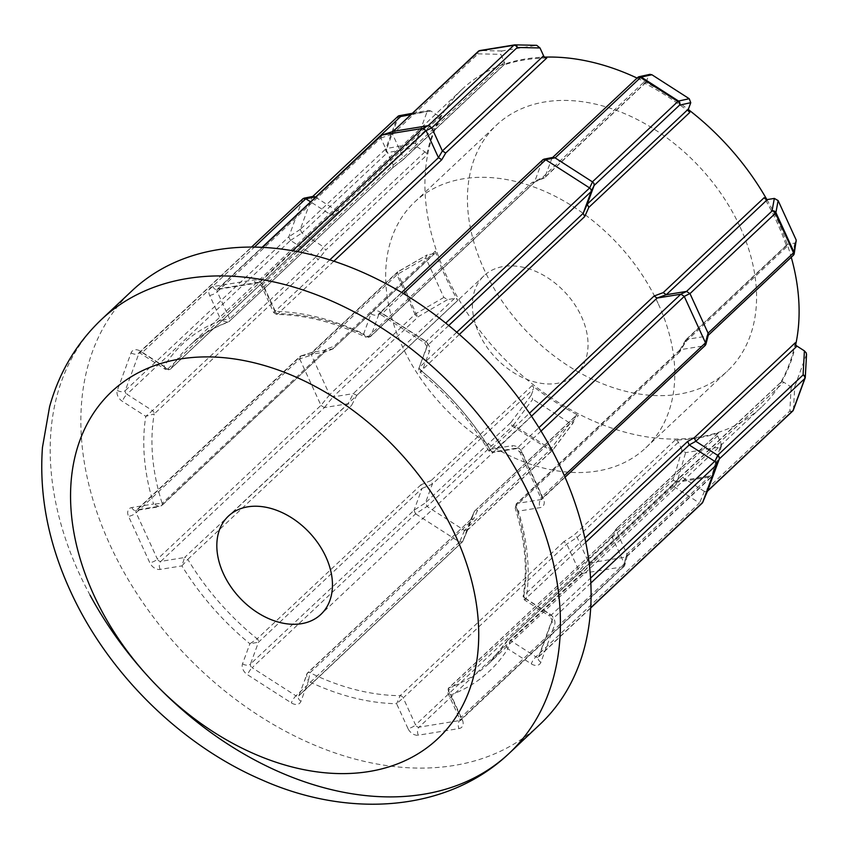 <?xml version="1.0" encoding="UTF-8"?>
<svg xmlns="http://www.w3.org/2000/svg" width="849" height="849" viewBox="0 0 849 849"><rect width="100%" height="100%" fill="white"/><g stroke="black" fill="none" stroke-linecap="round" stroke-linejoin="round"><path stroke-width="0.64" stroke-dasharray="4.25 3.18" d="M740.19 227.192A168.686 119.285 46.8 0 1 727.561 370.928A168.686 119.285 46.8 0 1 483.824 268.878A168.686 119.285 46.8 0 1 496.453 125.143A168.686 119.285 46.8 0 1 740.19 227.192M658.399 304.091A168.686 119.285 46.8 0 1 645.781 447.826A168.686 119.285 46.8 0 1 402.044 345.776A168.686 119.285 46.8 0 1 414.662 202.041A168.686 119.285 46.8 0 1 658.399 304.091M806.55 354.266L794.728 386.709L791.151 386.985L783.754 382.241A2.982 2.101 -133.2 0 0 780.953 382.156A2.982 2.101 -133.2 0 0 780.677 382.506A218.299 154.359 -133.2 0 0 795.269 342.773M531.198 395.305L510.918 422.462A2.982 0.828 -143.2 0 0 511.841 423.821A2.982 0.828 -143.2 0 0 513.454 425.105L532.748 399.274L531.198 395.305L533.522 388.98A2.982 2.101 -133.2 0 0 533.352 387.048A2.982 2.101 -133.2 0 0 532.164 385.552A218.299 154.359 -133.2 0 0 578.583 415.363A2.982 2.101 -133.2 0 0 576.11 415.469A2.982 2.101 -133.2 0 0 575.707 416.074L573.096 422.94L553.06 449.768A2.982 0.828 -143.2 0 0 553.113 449.556L573.393 422.399L570.072 423.237L532.748 399.274M532.164 385.552L431.165 480.523L432.311 484.153L425.455 502.82L510.918 422.462A2.982 2.101 -133.2 0 0 511.087 424.394A2.982 2.101 -133.2 0 0 512.584 426.102A2.982 0.7 122.7 0 0 513.454 425.105L550.778 449.068A2.982 0.7 -57.3 0 1 549.908 450.076L464.445 530.434L427.121 506.471L512.584 426.102L549.908 450.076A2.982 2.101 -133.2 0 0 551.861 450.564A2.982 2.101 -133.2 0 0 552.71 450.161A2.982 2.101 -133.2 0 0 553.113 449.556L467.65 529.914L474.538 511.14L576.11 415.469M415.522 143.216L386.815 148.49A2.982 1.475 -100.4 0 0 386.635 150.358A2.982 1.475 -100.4 0 0 387.388 152.65L417.559 147.11L415.522 143.216L427.249 111.283L428.395 110.359L430.825 110.996L438.211 115.751A2.982 2.101 -133.2 0 0 441.013 115.835A2.982 2.101 -133.2 0 0 441.289 115.485A218.299 154.359 -133.2 0 0 426.707 155.218A2.982 2.101 -133.2 0 0 426.453 153.573A2.982 2.101 -133.2 0 0 424.956 151.854L417.559 147.11M791.151 386.985L789.835 411.054L704.373 491.422L699.534 503.064L701.465 503.425L702.611 502.566M706.4 491.836L707.535 490.977L706.4 491.836L704.468 491.475M414.004 510.323L415.617 513.825L427.036 506.407L425.434 502.895L414.036 510.249L250.466 664.056L258.478 642.215L422.049 488.408L414.036 510.249M424.956 151.854L323.734 247.017L325.708 250.179L426.707 155.218M431.165 480.523L420.945 484.811L422.049 488.408M297.341 251.707L262.511 284.447L274.896 311.487C273.251 313.058 273.399 313.037 275.341 311.424L263.975 286.601A8.936 6.314 -133.2 0 0 253.649 279.968L212.929 286.591A8.936 6.314 -133.2 0 0 209.682 295.431L221.048 320.253A224.253 158.572 -133.2 0 0 164.133 366.344L140.69 351.295A8.936 6.314 -133.2 0 0 131.096 352.855L117.332 390.349A8.936 6.314 -133.2 0 0 117.841 396.143A8.936 6.314 -133.2 0 0 122.33 401.29L145.773 416.339L152.449 410.629L126.936 394.244L290.507 240.437L316.03 256.822L317.993 259.943L325.708 250.179M478.953 333.275A67.474 47.714 -133.2 0 0 576.439 374.091A67.474 47.714 -133.2 0 0 581.491 316.603A67.474 47.714 -133.2 0 0 484.004 275.776A67.474 47.714 -133.2 0 0 478.953 333.275M539.9 724.452A297.681 210.499 46.8 0 1 109.776 544.368A297.681 210.499 46.8 0 1 132.062 290.719M795.683 344.736A218.299 154.359 46.8 0 1 761.553 407.064A218.299 154.359 46.8 0 1 446.128 275.002A218.299 154.359 46.8 0 1 462.461 88.996A218.299 154.359 46.8 0 1 544.602 57.127M637.09 78.076A218.299 154.359 46.8 0 1 688.337 109.532M766.859 199.547A218.299 154.359 46.8 0 1 777.886 221.058A218.299 154.359 46.8 0 1 791.257 257.268M435.261 251.155A218.299 154.359 -133.2 0 0 445.109 275.967A218.299 154.359 -133.2 0 0 457.77 300.323A2.982 2.101 -133.2 0 0 454.502 298.445L447.635 299.57L443.836 297.415L425.742 257.884L427.174 254.88L434.041 253.755A2.982 2.101 -133.2 0 0 434.9 253.352A2.982 2.101 -133.2 0 0 435.261 251.155L334.262 346.116L325.974 349.385L324.52 352.155L300.811 356.007L137.23 509.814L160.949 505.962L324.52 352.155L332.829 348.928L434.041 253.755M441.289 115.485L340.3 210.446L334.135 215.211L340.3 210.446L337 210.913L438.211 115.751M140.69 351.295A5.954 1.401 122.7 0 0 140.541 353.417L165.491 369.442L164.133 366.344C166.383 369.336 168.611 370.132 170.808 368.731A218.299 154.359 46.8 0 1 189.507 345.66C200.375 335.451 213.152 327.682 227.84 322.333L221.048 320.253L229.655 318.842L217.27 291.812L380.851 138.005L393.225 165.035L392.673 167.699L402.596 160.005L503.584 65.044A2.982 2.101 -133.2 0 0 504.157 64.704A2.982 2.101 -133.2 0 0 504.38 62.168L500.804 54.336L501.695 50.993L536.388 45.347L514.749 44.891L480.067 50.537A2.982 2.271 -88.8 0 0 478.061 53.858L500.804 54.336M546.735 58.019A218.299 154.359 -133.2 0 0 503.584 65.044M646.259 81.918L545.047 177.08L534.509 182.111L370.928 335.928L378.951 314.088L542.522 160.281L534.509 182.111L531.888 182.641L542.384 177.59L643.383 82.618A2.982 2.101 -133.2 0 0 645.866 82.523A2.982 2.101 -133.2 0 0 646.259 81.918L648.583 75.593L650.09 74.309M689.812 112.429A218.299 154.359 -133.2 0 0 643.383 82.618M796.447 241.583L794.802 243.111L787.925 244.225A2.982 2.101 -133.2 0 0 787.065 244.639A2.982 2.101 -133.2 0 0 786.715 246.836A218.299 154.359 -133.2 0 0 776.867 222.013A218.299 154.359 -133.2 0 0 764.196 197.658M786.715 246.836L685.716 341.797L679.699 351.985L679.635 350.35L680.718 349.629L704.426 345.776L540.855 499.583L517.147 503.436C515.566 505.611 515.969 508.19 518.378 511.162L540.155 507.617A8.936 6.314 -133.2 0 0 543.402 498.788L522.156 452.379A8.936 6.314 -133.2 0 0 511.82 445.746L490.043 449.291A224.253 158.572 -133.2 0 0 422.07 371.406L429.435 351.348A8.936 6.314 -133.2 0 0 424.426 340.417L380.617 312.283A8.936 6.314 -133.2 0 0 371.013 313.843L363.648 333.901A224.253 158.572 -133.2 0 0 275.341 311.424C273.399 313.037 273.251 313.058 274.896 311.487L329.709 259.943M780.677 382.506L507.543 640.348A2.982 2.101 -133.2 0 0 507.288 640.655L507.543 640.348A2.982 2.101 -133.2 0 1 510.345 640.433L507.829 648.816L531.272 663.865A8.936 6.314 -133.2 0 0 540.866 662.305L554.63 624.811A8.936 6.314 -133.2 0 0 549.621 613.869L526.189 598.821A224.253 158.572 -133.2 0 0 518.378 511.162L515.226 508.36L516.288 503.85A2.982 2.101 -133.2 0 0 515.905 505.993L515.226 508.349C525.085 539.858 527.707 569.308 523.09 596.72L526.189 598.821C524.194 600.37 524.013 600.349 525.637 598.768C524.013 600.349 524.194 600.37 526.189 598.821M612.012 536.748L448.442 690.555L460.816 717.585L624.386 563.778L612.012 536.748L612.989 533.681L617.393 527.908L718.381 432.948A2.982 2.101 -133.2 0 0 717.808 433.287A2.982 2.101 -133.2 0 0 717.585 435.824L721.172 443.656L721.459 445.905L720.27 446.998L685.589 452.634L681.959 450.023L678.372 442.202A2.982 2.101 -133.2 0 0 675.242 439.962A218.299 154.359 -133.2 0 0 718.381 432.948M675.242 439.962L574.242 534.923L563.895 541.662L566.782 544.113L579.156 571.133L415.575 724.94L403.201 697.91L566.771 544.103L577.171 537.375L678.372 442.202M131.807 507.543A5.954 3.799 80.8 0 0 135.829 510.536L159.389 506.704L153.584 503.998L162.18 503.393A218.299 154.359 46.8 0 1 154.21 413.951L145.773 416.339A224.253 158.572 -133.2 0 0 153.584 503.998L131.807 507.543A8.936 6.314 -133.2 0 0 128.56 516.383L149.806 562.791A8.936 6.314 -133.2 0 0 160.132 569.414L181.919 565.88A224.253 158.572 -133.2 0 0 249.893 643.754L242.527 663.812A8.936 6.314 -133.2 0 0 243.047 669.606A8.936 6.314 -133.2 0 0 247.537 674.753L291.345 702.887A8.936 6.314 -133.2 0 0 300.949 701.316L308.314 681.259L306.415 674.647L307.168 673.469L299.145 695.31L462.716 541.503L470.728 519.673L473.784 518.728L477.594 510.334L578.583 415.363M420.945 484.811L257.162 638.819A2.982 2.101 -133.2 0 1 258.308 640.284A2.982 2.101 -133.2 0 1 258.478 642.215L249.893 643.754L257.162 638.819A218.299 154.359 46.8 0 1 187.799 559.353L181.919 565.88L184.562 557.517L160.843 561.38L324.414 407.573L348.122 403.721L351.592 405.344L356.771 395.294L457.77 300.323M504.38 62.168L403.169 157.33L392.588 134.216L478.061 53.858A2.982 2.101 -133.2 0 1 478.284 51.322M380.851 138.005L392.588 134.216M462.461 88.996L189.507 345.66A218.299 154.359 46.8 0 1 228.89 321.707L393.151 167.423L228.89 321.707A2.982 2.101 -133.2 0 0 229.432 321.378L229.432 321.378A2.982 2.101 -133.2 0 0 229.655 318.842L393.225 165.035M381.848 135.065L380.808 137.899M393.214 165.014L403.169 157.32L403.02 159.803L504.157 64.704M393.596 131.287L392.556 134.121M302.605 199.292L288.83 236.786L125.259 390.593L139.034 353.099L302.637 199.207L311.986 197.424L397.449 117.056A2.982 1.985 -159.8 0 1 398.542 116.546L427.249 111.283M334.294 215.084L170.553 369.05C167.295 370.334 165.608 370.461 165.491 369.442L167.752 368.965A2.982 2.101 -133.2 0 0 170.553 369.05A2.982 2.101 -133.2 0 0 170.808 368.731L334.591 214.723L331.322 215.158L310.522 201.807M299.729 358.957L320.975 405.355L157.405 559.162L136.158 512.764L299.686 358.851L311.466 355.169L396.939 274.811L415.034 314.342L329.571 394.7L311.466 355.169M454.502 298.445L353.28 393.618L348.122 403.721L184.562 557.517A2.982 2.101 -133.2 0 1 187.799 559.353L351.592 405.344M415.702 513.889L459.521 542.023L295.94 695.83L252.132 667.696L415.617 513.825M582.594 573.351L623.315 566.729L459.733 720.536L419.024 727.158L582.594 573.351L591.106 562.696L676.653 482.328L711.335 476.682L625.872 557.05L591.191 562.685M673.915 486.626L699.438 503.011L535.868 656.818L510.345 640.433L673.915 486.626L671.071 486.647L507.288 640.655C505.654 642.863 505.834 645.59 507.829 648.816A224.253 158.572 -133.2 0 1 450.915 694.906C448.219 692.243 447.656 689.834 449.206 687.69L612.808 533.766L448.665 688.019A2.982 2.101 -133.2 0 0 448.442 690.555L447.816 692.869L450.915 694.906L462.281 719.729A8.936 6.314 -133.2 0 1 459.033 728.569L418.313 735.192A5.954 3.799 -99.2 0 1 419.024 727.158A2.982 2.101 46.8 0 1 415.575 724.94A5.954 1.815 -24.6 0 1 407.987 728.559A8.936 6.314 -133.2 0 0 418.313 735.192M399.348 115.697A2.982 1.475 -100.4 0 0 398.542 116.546L386.815 148.49A2.982 1.985 20.2 0 0 385.722 149L300.259 229.368L311.986 197.424M315.51 197.117L336.989 210.902L331.312 215.147L167.752 368.965L142.229 352.579L254.318 247.176M316.008 256.812L323.734 247.017L301.926 233.008L387.388 152.65A2.982 2.101 -133.2 0 1 385.892 150.931A2.982 2.101 -133.2 0 1 385.722 149L397.449 117.056A2.982 2.101 -133.2 0 1 397.841 116.451M443.836 297.415L416.106 313.568L398.001 274.036A2.982 0.87 -120.2 0 1 397.703 271.871A2.982 2.982 0 0 0 397.162 272.274A2.982 2.101 -133.2 0 1 398.022 271.86A2.982 0.87 -120.2 0 0 397.703 271.871L427.174 254.88L398.022 271.86L312.549 352.229L332.819 348.928L334.262 346.116M356.771 395.294L353.29 393.618L333.01 396.918L418.472 316.55L447.635 299.57M681.959 450.023L673.215 480.12L587.752 560.478L577.171 537.375L574.242 534.923M717.585 435.824L616.374 530.986L626.955 554.1L712.417 473.742L721.172 443.656M704.373 491.422L682.543 477.403L783.754 382.241M794.802 243.111L792.457 255.74L706.994 336.098L686.724 339.398L787.925 244.225M645.866 82.523L544.687 177.664L551.903 158.413L637.366 78.044L648.583 75.593M290.507 240.437L301.926 233.008M300.259 229.368L301.841 232.944M300.228 229.442L288.83 236.786M324.414 407.573L333.01 396.918M312.549 352.229L300.811 356.007M329.571 394.7L332.935 396.918M329.624 394.796L320.975 405.355M462.716 541.503L467.65 529.914M464.445 530.434L467.619 529.988L462.663 541.651L459.521 542.023M624.386 563.778L626.955 554.1M587.752 560.478L579.156 571.133M625.872 557.05L627.262 555.808L627.008 554.195M625.968 557.029L623.315 566.729M706.994 336.098L704.426 345.776M542.522 160.281L551.903 158.413M303.051 198.634L302.637 199.207M288.809 236.86L290.411 240.373M299.686 358.851L300.726 356.018L300.015 356.357L136.381 510.228A2.982 2.101 46.8 0 1 137.23 509.814A5.954 3.799 80.8 0 1 135.829 510.536L136.381 510.228A2.982 2.101 46.8 0 0 136.158 512.764A5.954 1.815 -24.6 0 1 128.56 516.383M325.974 349.385L162.18 503.393A2.982 2.101 -133.2 0 1 161.809 505.548L160.949 505.962A2.982 2.101 -133.2 0 0 161.809 505.548L324.52 352.155M321.018 405.451L324.329 407.584M470.739 519.662L307.561 672.864A2.982 2.101 -133.2 0 0 307.168 673.469L470.739 519.662M300.949 701.316A5.954 3.969 -159.8 0 1 298.423 696.382A5.954 3.969 -159.8 0 1 299.145 695.31A2.982 2.101 46.8 0 1 298.752 695.915L462.663 541.651M579.198 571.228L582.51 573.351M612.023 536.759L616.385 531.007L616.523 528.556L612.384 534.063M623.399 566.707L624.694 565.487L624.439 563.874M704.521 345.755L705.36 345.299M534.499 182.121L544.347 177.897L542.384 177.59M543.859 159.188L542.553 160.196M312.018 197.339L313.26 196.342M311.434 355.073L312.474 352.239L311.763 352.568L397.162 272.274A2.982 2.101 -133.2 0 0 396.939 274.811A2.982 0.902 155.4 0 1 398.001 274.036L425.742 257.884M434.9 253.352L332.829 348.928M575.707 416.074L474.506 511.236L477.594 510.334M570.072 423.237L550.778 449.068A2.982 0.828 -143.2 0 0 553.06 449.768A2.982 2.982 0 0 1 552.71 450.161L467.587 530.063M616.523 528.556L617.393 527.908M591.106 562.696L587.795 560.573M793.391 410.003A2.982 1.985 20.2 0 0 793.475 409.611L794.728 386.709M673.926 486.626L682.564 477.414L679.911 477.159L780.953 382.156M708.384 334.856L707.09 336.077M685.716 341.797L685.631 340.12L686.724 339.398L680.728 349.629L517.147 503.436A2.982 2.101 -133.2 0 0 516.288 503.85L679.89 350.011M553.24 157.32L551.935 158.328L553.24 157.32M720.27 446.998L711.95 475.62A2.982 1.369 -163.8 0 0 713.022 474.941A2.982 1.369 -163.8 0 0 712.417 473.742A2.982 2.101 -133.2 0 1 712.194 476.278L626.806 556.573M721.459 445.905L713.022 474.941A2.982 2.982 0 0 1 712.194 476.278A2.982 2.101 -133.2 0 1 711.335 476.682A2.982 1.9 -99.2 0 0 711.95 475.62L677.269 481.256A2.982 1.9 80.8 0 1 676.653 482.328A2.982 2.101 -133.2 0 1 673.215 480.12A2.982 1.369 -163.8 0 0 677.269 481.256L685.589 452.634M792.637 411.139A2.982 2.101 -133.2 0 1 791.777 411.553A2.982 2.101 -133.2 0 1 789.835 411.054A2.982 2.176 -176.9 0 0 793.475 409.611L805.202 377.667L806.454 354.765M638.087 77.206A2.982 2.812 -102.4 0 0 637.366 78.044A2.982 2.101 -133.2 0 1 637.758 77.439M333.784 261.259L277.984 313.716L276.541 314.459L275.341 311.424M274.896 311.487A2.982 2.101 -133.2 0 0 277.984 313.716A218.299 154.359 46.8 0 1 368.105 336.65L365.739 337.149C335.196 322.376 305.46 314.82 276.541 314.47L273.739 312.655L261.63 286.198A5.954 1.815 -24.6 0 0 263.975 286.601M534.127 182.705L370.535 336.533C367.341 337.796 365.739 338.008 365.728 337.149L363.648 333.901C366.259 336.671 368.689 337.34 370.928 335.928A2.982 2.101 -133.2 0 1 370.535 336.533L370.535 336.533A2.982 2.101 -133.2 0 1 368.105 336.65L531.888 182.641M403.371 293.605L382.146 313.568L425.965 341.691A2.982 2.101 46.8 0 1 427.461 343.41A2.982 2.101 46.8 0 1 427.631 345.341L418.939 368.169L422.07 371.406L419.979 372C418.684 370.047 418.334 368.763 418.928 368.169L426.909 346.413A5.954 3.969 20.2 0 0 429.435 351.348M459.309 334.485L419.979 372C447.635 394.583 470.633 420.924 488.96 451.031L492.282 452.57L490.043 449.291C488.525 451.318 488.599 451.572 490.287 450.044C488.599 451.572 488.525 451.318 490.043 449.291M531.485 416.19L492.293 452.559L515.842 448.739A5.954 3.799 -99.2 0 1 511.82 445.746M679.699 351.985L515.905 505.993A218.299 154.359 46.8 0 1 523.886 595.446L523.09 596.72L524.523 599.978L549.473 615.992A5.954 1.401 -57.3 0 1 549.621 613.869M563.895 541.662L400.112 695.671L396.621 703.736A224.253 158.572 -133.2 0 1 308.314 681.259L309.991 672.737L473.784 518.728M407.987 728.559L396.621 703.736L403.201 697.91A2.982 2.101 -133.2 0 0 400.112 695.671A218.299 154.359 46.8 0 1 309.991 672.737A2.982 2.101 -133.2 0 0 307.561 672.864L298.752 695.915A2.982 2.101 46.8 0 1 295.94 695.83A5.954 1.401 -57.3 0 0 291.345 702.887M242.527 663.812A5.954 3.969 20.2 0 0 250.466 664.056A2.982 2.101 46.8 0 0 250.635 665.987A2.982 2.101 46.8 0 0 252.132 667.696A5.954 1.401 -57.3 0 0 247.537 674.753M117.332 390.349A5.954 3.969 20.2 0 0 125.259 390.593A2.982 2.101 46.8 0 0 125.44 392.525A2.982 2.101 46.8 0 0 126.936 394.244A5.954 1.401 -57.3 0 0 122.33 401.29M448.697 325.538L427.631 345.341A5.954 3.969 20.2 0 0 426.909 346.413L424.277 342.54A5.954 1.401 -57.3 0 1 424.426 340.417M585.746 542.246L525.637 598.768L551.16 615.154A2.982 2.101 46.8 0 1 552.657 616.873A2.982 2.101 46.8 0 1 552.837 618.804L539.062 656.298L590.734 607.714M590.862 583.04L552.837 618.804A5.954 3.969 20.2 0 0 552.115 619.876A5.954 3.969 20.2 0 0 554.63 624.811M316.03 256.822L152.449 410.629A2.982 2.101 -133.2 0 1 153.956 412.349A2.982 2.101 -133.2 0 1 154.21 413.951L317.993 259.943M90.079 595.191A297.681 210.499 46.8 0 1 79.106 573.202A297.681 210.499 46.8 0 1 101.392 319.553M456.751 332.267L419.618 367.182A2.982 2.101 -133.2 0 0 420.934 370.578A218.299 154.359 46.8 0 1 490.287 450.044L529.468 413.208M525.637 598.768A2.982 2.101 -133.2 0 1 523.886 595.446L584.876 538.096M507.288 640.655A218.299 154.359 46.8 0 1 488.589 663.738A218.299 154.359 46.8 0 1 449.206 687.69A2.982 2.101 -133.2 0 0 448.665 688.019L447.816 692.869L459.935 719.326A5.954 1.815 -24.6 0 0 462.281 719.729M262.415 247.441L218.352 288.862L259.072 282.239L292.491 250.816M501.695 50.993L480.067 50.537M212.929 286.591A5.954 3.799 80.8 0 0 216.951 289.583L257.672 282.961A5.954 3.799 -99.2 0 0 259.072 282.239A2.982 2.101 46.8 0 1 262.511 284.447A5.954 1.815 -24.6 0 0 261.63 286.198L257.661 282.961A5.954 3.799 -99.2 0 1 253.649 279.968M209.682 295.431A5.954 1.815 -24.6 0 0 217.27 291.812A2.982 2.101 46.8 0 1 217.493 289.276A2.982 2.101 46.8 0 1 218.352 288.862A5.954 3.799 80.8 0 1 216.951 289.583L262.012 247.42M590.724 607.958L538.669 656.903A2.982 2.101 46.8 0 0 539.062 656.298A5.954 3.969 20.2 0 0 538.34 657.37L552.115 619.876L549.473 615.992A5.954 1.401 -57.3 0 0 551.16 615.154L590.586 578.084M541.036 431.101L520.692 450.225L541.938 496.633L564.33 475.578M490.287 450.044A2.982 2.101 -133.2 0 0 493.534 451.87L517.253 448.017L538.913 427.652M371.013 313.843A5.954 3.969 -159.8 0 0 378.951 314.088A2.982 2.101 46.8 0 1 379.344 313.472A2.982 2.101 46.8 0 1 382.146 313.568A5.954 1.401 -57.3 0 1 380.458 314.406L424.277 342.54A5.954 1.401 -57.3 0 0 425.965 341.691L445.704 323.129M430.825 110.996L410.927 114.657M422.049 488.419L432.311 484.163L533.522 388.98M474.495 511.247L470.728 519.673M464.541 530.487L459.617 542.076M131.096 352.855A5.954 3.969 20.2 0 0 139.034 353.099A2.982 2.101 46.8 0 1 139.427 352.494A2.982 2.101 46.8 0 1 142.229 352.579A5.954 1.401 122.7 0 1 140.541 353.417L138.875 352.802L251.453 247.155M160.132 569.414A5.954 3.799 -99.2 0 1 160.843 561.38A2.982 2.101 46.8 0 1 157.405 559.162A5.954 1.815 -24.6 0 1 149.806 562.791M624.238 566.251L460.254 720.652L459.935 719.326A5.954 1.815 -24.6 0 1 460.816 717.585A2.982 2.101 46.8 0 1 460.593 720.122A2.982 2.101 46.8 0 1 459.733 720.536A5.954 3.799 80.8 0 0 459.033 728.569M540.866 662.305A5.954 3.969 20.2 0 1 538.34 657.37L538.669 656.903A2.982 2.101 46.8 0 1 535.868 656.818A5.954 1.401 122.7 0 0 531.272 663.865M522.156 452.379A5.954 1.815 -24.6 0 1 519.8 451.965L515.842 448.739A5.954 3.799 -99.2 0 0 517.253 448.017A2.982 2.101 46.8 0 1 520.692 450.225A5.954 1.815 -24.6 0 0 519.8 451.965L541.046 498.374A5.954 1.815 -24.6 0 1 541.938 496.633A2.982 2.101 46.8 0 1 541.715 499.17A2.982 2.101 46.8 0 1 540.855 499.583A5.954 3.799 80.8 0 0 540.155 507.617M416.106 313.568A2.982 0.902 -24.6 0 0 415.034 314.342A2.982 2.101 -133.2 0 0 418.472 316.55A2.982 0.87 -120.2 0 1 416.106 313.568M793.635 254.912A2.982 2.77 -169.5 0 1 792.457 255.74A2.982 2.101 -133.2 0 0 793.316 255.326M401.609 292.544L378.792 313.79L380.458 314.406A5.954 1.401 -57.3 0 1 380.617 312.283M565.052 477.234L541.375 499.7L541.046 498.374A5.954 1.815 -24.6 0 0 543.402 498.788M645.781 447.826L727.561 370.928M576.439 374.091L320.858 614.411M761.553 407.064L488.589 663.738L506.779 641.292M484.004 275.776L228.423 516.107M393.076 167.497L403.02 159.803M441.013 115.835L339.971 210.839M300.493 356.071L312.241 352.293M333.169 348.833L324.87 352.059M470.771 519.567L474.538 511.14M717.808 433.287L616.745 528.311M627.262 555.808L624.694 565.487M679.858 477.212L671.241 486.424M787.065 244.639L685.896 339.77M685.674 340.056L679.667 350.287M412.359 113.31L428.395 110.359M414.662 202.041L496.453 125.143"/><path stroke-width="1.27" d="M690.768 102.676L679.561 105.138A2.982 2.812 -102.4 0 0 678.553 101.052L689.218 98.707L690.768 102.676L688.454 109.001A2.982 2.101 -133.2 0 0 689.812 112.429L588.813 207.4L584.717 216.569L583.189 213.364L591.201 191.534L448.697 325.538M445.704 323.129L589.63 187.947L592.517 181.909L594.003 183.49L594.098 185.496L679.561 105.138A2.982 2.101 -133.2 0 0 679.391 103.207A2.982 2.101 -133.2 0 0 677.895 101.487A2.982 0.7 -57.3 0 1 678.553 101.052L641.228 77.079A2.982 2.812 -102.4 0 0 639.17 76.697L639.17 76.697A2.982 2.812 -102.4 0 0 638.087 77.206M649.878 74.362L651.894 74.744L689.218 98.707M590.586 578.084L714.731 461.347L689.229 444.972L687.669 441.438L694.27 437.734L795.269 342.773A2.982 2.101 -133.2 0 0 797.009 346.127L695.809 441.3L717.628 455.308L803.09 374.95A2.982 2.101 -133.2 0 1 804.587 376.659A2.982 2.101 -133.2 0 1 804.756 378.59L719.294 458.959L707.567 490.902L793.03 410.534L804.756 378.59A2.982 1.985 -159.8 0 0 805.117 378.06A2.982 1.985 -159.8 0 0 805.202 377.667A2.982 2.176 -176.9 0 0 805.298 377.189A2.982 2.176 -176.9 0 0 805.001 376.149A2.982 2.176 -176.9 0 0 803.09 374.95L804.406 350.881L806.263 352.961L806.454 354.765M651.894 74.744L641.228 77.079A2.982 0.7 122.7 0 0 640.571 77.524L555.108 157.893L553.124 157.341M555.013 157.829L545.631 159.697L543.795 159.198L553.177 157.33M719.294 458.959L719.209 456.953L717.628 455.308M719.326 458.874L716.439 464.912L716.312 462.981L714.826 461.4L717.723 455.372M701.465 503.425L702.611 502.566L707.482 491.115M707.514 491.04L702.579 502.629L716.407 464.997L590.862 583.04M594.13 185.411L591.233 191.45L591.116 189.529L589.63 187.947M223.372 573.595A67.474 47.714 -133.2 0 0 320.858 614.411A67.474 47.714 -133.2 0 0 325.91 556.923A67.474 47.714 -133.2 0 0 228.423 516.107A67.474 47.714 -133.2 0 0 223.372 573.595M101.392 319.553C76.325 343.463 59.048 372.552 49.571 406.82L42.45 447.444C39.033 494.988 48.287 542.723 70.212 590.628C107.43 672.779 180.625 745.167 262.161 780.008C349.098 818.669 447.72 811.92 509.23 753.286A297.681 210.499 46.8 0 0 531.506 499.637A297.681 210.499 46.8 0 0 101.392 319.553L132.062 290.719A297.681 210.499 46.8 0 1 562.176 470.802A297.681 210.499 46.8 0 1 539.9 724.452L509.23 753.286A297.681 210.499 46.8 0 1 151.96 680.611A297.681 210.499 46.8 0 1 90.079 595.191M544.602 57.127A218.299 154.359 46.8 0 1 637.09 78.076M688.337 109.532A218.299 154.359 46.8 0 1 766.859 199.547M540.006 47.958L517.264 47.48A2.982 2.271 -88.8 0 0 515.067 44.87L536.717 45.326L540.006 47.958L543.593 55.79A2.982 2.101 -133.2 0 0 546.735 58.019L445.736 152.99L441.777 159.708L438.466 157.681L426.081 130.64L297.341 251.707M538.913 427.652L680.824 294.21L657.115 298.063L654.08 296.036L663.207 292.629L764.196 197.658A2.982 2.101 -133.2 0 0 767.464 199.536L774.341 198.422L778.13 200.576L796.224 240.108L794.208 253.702A2.982 2.77 -169.5 0 0 794.006 252.121L796.224 240.108M791.257 257.268A218.299 154.359 46.8 0 1 795.683 344.736M292.491 250.816L422.643 128.432L381.933 135.055L262.415 247.441M393.671 131.277L428.363 125.631L513.825 45.273L479.133 50.908L393.151 131.425M480.067 50.537A2.982 1.9 80.8 0 0 479.844 50.547L514.526 44.912A2.982 1.9 -99.2 0 0 513.825 45.273A2.982 2.101 -133.2 0 1 517.264 47.48L431.801 127.838L442.382 150.952L543.593 55.79M431.801 127.838L426.081 130.64M393.596 131.287L381.933 135.055M422.643 128.432L428.363 125.631M426.039 130.544L422.738 128.422M381.848 135.065L262.012 247.42M428.448 125.62L431.759 127.743M445.736 152.99L442.382 150.952L438.455 157.659M515.067 44.87A2.982 2.271 -88.8 0 0 514.749 44.891A2.982 1.9 -99.2 0 0 514.526 44.912A2.982 2.982 0 0 1 515.067 44.87M310.522 201.807L305.799 198.772L254.318 247.176M694.27 437.734L695.809 441.3L689.208 444.961L585.746 542.246M564.33 475.578L705.508 342.826L684.262 296.418L541.036 431.101M767.464 199.536L666.274 294.709L657.105 298.063L531.485 416.19M589.535 187.884L545.716 159.761L403.371 293.605M410.927 114.657L400.643 116.536L315.51 197.117M797.009 346.127L804.406 350.881M689.982 293.616L708.077 333.148L793.539 252.79L775.445 213.258L689.982 293.616L686.533 291.409L772.006 211.051L774.341 198.422M663.207 292.629L666.263 294.709L686.533 291.409M555.108 157.893L592.422 181.856L677.895 101.487L640.571 77.524A2.982 2.101 -133.2 0 0 638.618 77.026A2.982 2.101 -133.2 0 0 637.758 77.439L552.71 157.415M594.098 185.496L587.243 204.174L688.454 109.001M315.181 196.904L305.799 198.772M680.824 294.21L686.629 291.398M689.94 293.521L684.262 296.418M705.508 342.826L708.077 333.148M305.714 198.708L303.051 198.634L251.453 247.155M565.052 477.234L705.36 345.299L705.561 342.922M684.22 296.322L680.909 294.189M543.859 159.188L542.553 160.196M303.878 198.21L313.26 196.342L315.096 196.841M707.408 491.274L792.637 411.139A2.982 2.101 -133.2 0 0 793.03 410.534A2.982 1.985 20.2 0 0 793.391 410.003L805.117 378.06A2.982 2.982 0 0 0 805.298 377.189L806.55 354.266M708.13 333.243L708.384 334.856L705.816 344.535M588.813 207.4L587.243 204.174L583.189 213.364L456.751 332.267M399.348 115.697A2.982 2.982 0 0 0 397.841 116.451A2.982 2.101 -133.2 0 1 398.701 116.048A2.982 2.101 -133.2 0 1 400.643 116.536A2.982 1.475 -100.4 0 0 399.348 115.697L412.359 113.31M455.605 535.836A238.145 168.399 -133.2 0 0 180.211 359A238.145 168.399 -133.2 0 0 93.677 594.682A238.145 168.399 -133.2 0 0 369.071 771.518A238.145 168.399 -133.2 0 0 455.605 535.836M441.777 159.708L333.784 261.259M584.717 216.569L459.309 334.485M529.468 413.208L654.08 296.036M584.876 538.096L687.669 441.438M329.709 259.943L438.466 157.681M478.284 51.322A2.982 2.982 0 0 1 479.844 50.547A2.982 1.9 80.8 0 0 479.133 50.908A2.982 2.101 -133.2 0 0 478.284 51.322L393.087 131.425M590.734 607.714L702.632 502.491M778.13 200.576L775.912 212.59L794.006 252.121A2.982 0.902 -24.6 0 1 793.539 252.79A2.982 2.101 -133.2 0 1 793.316 255.326L708.257 335.302M775.912 212.59A2.982 0.902 155.4 0 1 775.445 213.258A2.982 2.101 -133.2 0 0 772.006 211.051A2.982 2.77 -169.5 0 1 775.912 212.59M793.635 254.912A2.982 2.77 -169.5 0 0 794.208 253.702A2.982 2.982 0 0 1 793.316 255.326M393.363 131.34L381.615 135.118M702.293 503.043L590.724 607.958M542.967 159.623L401.609 292.544M397.841 116.451L312.782 196.437M792.637 411.139A2.982 2.982 0 0 0 793.391 410.003M649.984 74.33L639.17 76.697A2.982 2.982 0 0 0 637.758 77.439"/></g></svg>
